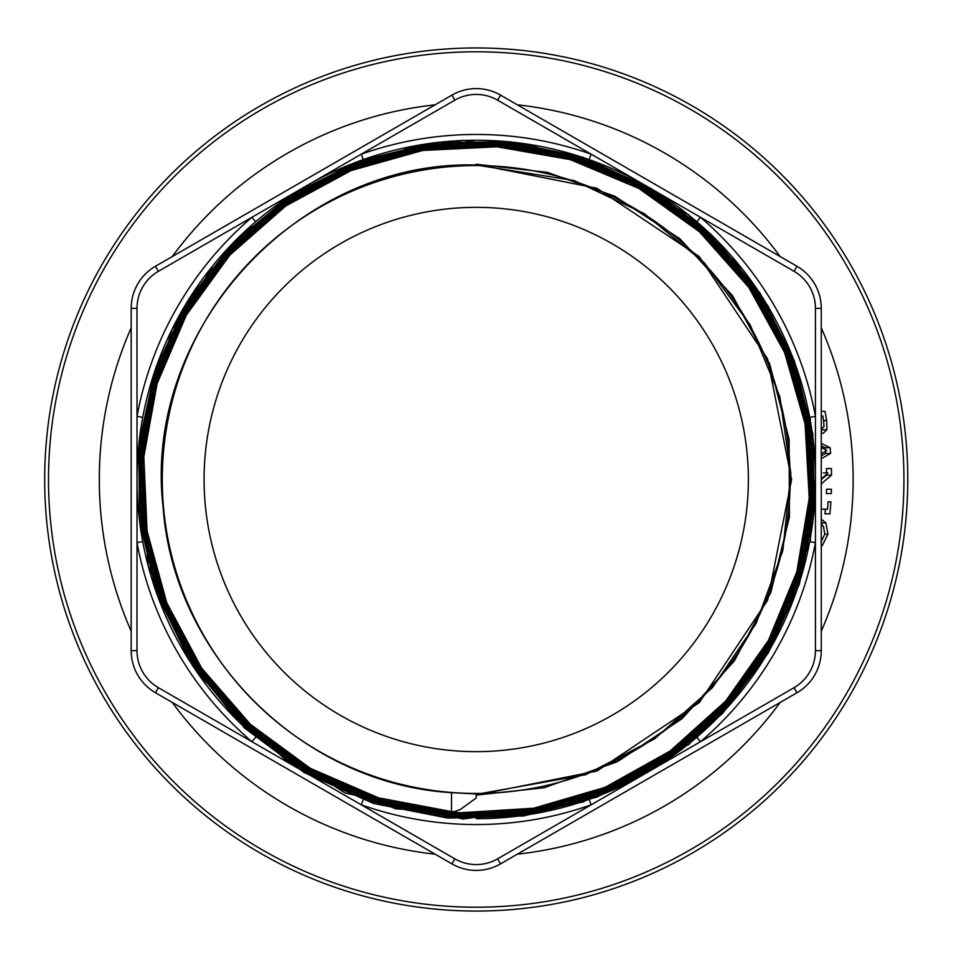 <?xml version="1.0" encoding="UTF-8"?>
<svg xmlns="http://www.w3.org/2000/svg" width="959" height="959" viewBox="0 0 959 959"><rect width="100%" height="100%" fill="white"/><g stroke="black" fill="none" stroke-linecap="round" stroke-linejoin="round"><path stroke-width="1.44" d="M476.227 793.441A313.941 313.941 0 0 0 790.168 479.5A313.941 313.941 0 0 0 476.227 165.559A313.941 313.941 0 0 0 162.275 479.5A313.941 313.941 0 0 0 476.227 793.441M476.227 794.376L585.757 774.692L654.565 738.886L712.585 687.423L756.171 623.29L782.856 550.49L790.827 473.362L779.799 396.63L750.25 324.957L704.17 262.634L644.184 213.557L574.081 180.544L476.227 165.02C297.829 159.829 142.112 330.304 163.138 507.383C173.567 656.028 302.816 783.923 451.509 792.649L476.227 793.98L476.227 797.948L460.272 809.564L453.967 811.746L451.509 811.578L378.493 797.828L310.32 768.327L250.443 724.345L201.702 668.231L166.722 602.672L147.051 530.998L143.826 456.76L157.108 383.612L186.274 315.247L229.896 255.034L285.746 205.969L351.138 170.558L422.727 150.443L497.002 146.799L570.269 159.614L638.826 188.432L699.363 231.682L748.739 287.304L784.606 352.504L805.116 424.01L809.24 498.32L796.845 571.684L768.411 640.468L725.519 701.281L670.137 751.005L605.141 787.315L533.695 808.221L459.385 812.836L385.914 800.825L316.902 772.822L255.825 730.243L205.706 675.136L169.012 610.332L147.674 538.958L142.579 464.647L154.207 391.056L181.766 321.828L224.046 260.488L278.853 209.985L343.49 172.932L414.779 151.102L489.09 145.612L562.801 156.785L632.221 183.936L693.848 225.892L744.723 280.4L782.148 344.88L804.457 416.05L810.343 490.385L799.662 564.216L772.858 633.803L731.273 695.743L677.03 746.941L612.729 784.798L541.667 807.538L467.321 813.855L393.394 803.642L323.615 777.198L261.363 735.997L209.853 681.993L171.553 617.908L148.417 546.942L141.62 472.571L151.414 398.572L177.463 328.577L218.292 266.051L272.044 214.205L335.914 175.461L406.796 151.942L481.154 144.641L555.249 154.063L625.46 179.657L688.238 220.162L740.456 273.627L779.583 337.292L803.534 408.09L811.302 482.437L802.287 556.64L777.138 627.042L736.944 690.06L683.791 742.674L620.305 782.148L549.615 806.591L475.292 814.766L400.982 806.207L330.399 781.465L267.093 741.607L214.133 688.778L174.286 625.46L149.364 554.889L140.793 480.567L148.861 406.16L173.243 335.41L212.718 271.805L265.271 218.532L328.398 178.266L398.824 152.913L473.159 143.91L547.649 151.498L618.579 175.521L682.472 214.6L736.056 266.902L776.766 329.788L802.503 400.119L811.985 474.441L804.817 549.004L781.213 620.125L742.518 684.282L690.468 738.202L627.821 779.331L557.587 805.464L483.288 815.45L408.642 808.665L337.328 785.517L272.931 747.145L218.652 695.407L177.139 632.976L150.575 562.837L140.122 488.575L146.499 413.844L169.192 342.351L207.24 277.714L258.642 223.051L320.893 181.191L390.9 154.147L465.127 143.287L539.953 149.196L611.614 171.481L676.515 209.182L731.525 260.261L773.745 322.32L801.268 392.183L812.525 466.398L807.106 541.308L785.193 613.113L747.888 678.313L697.097 733.611L635.254 776.263L565.534 804.205L491.332 815.893L416.362 810.954L344.389 789.413L278.913 752.527L223.303 702L180.232 640.396L151.906 570.797L139.726 496.618L144.246 421.588L165.356 349.436L201.858 283.708L252.109 227.774L313.461 184.284L382.953 155.574L457.095 142.891L532.173 147.027L604.518 167.669L670.461 203.835L726.754 253.763L770.616 314.888L799.77 384.259L812.908 458.342L809.192 533.504L789.005 606.016L753.175 672.187L703.582 728.84L642.674 773.05L573.446 802.671L499.399 816.229L424.166 812.98L351.509 793.213L285.075 757.73L228.086 708.497L183.529 647.781L153.428 578.709L139.475 504.698L142.232 429.392L161.615 356.604L196.691 289.894L245.636 232.617L306.113 187.64L375.017 157.12L449.016 142.735L524.357 145.001L597.301 164.013L664.275 198.657L721.839 247.326L767.248 307.551L798.14 376.324L813.016 450.274L811.182 525.664L792.59 598.776L758.353 665.978L709.972 723.865L650.01 769.669L581.358 800.957L507.479 816.337L432.041 814.886L358.762 796.773L291.344 762.873L233.109 714.827L186.933 655.117L155.214 586.608L139.379 512.789L140.41 437.292L158.055 363.857L191.62 296.223L239.294 237.64L298.788 191.129L367.141 158.942L440.9 142.699L516.457 143.251L590.013 160.465L657.91 193.658L716.805 240.985L763.676 300.275L796.33 368.436L812.968 442.159L812.92 517.764L796.078 591.439L763.316 659.588L716.289 718.782L657.251 766.049L589.258 799.111L515.582 816.193L439.953 816.624L366.134 800.178L297.734 767.847L238.264 721.108L190.577 662.345L157.132 594.496L139.558 520.881L138.707 445.228L154.723 371.253L186.645 302.636L233.085 242.855L291.548 194.773L359.265 160.944L432.809 142.879L508.498 141.632L582.616 157.156L651.437 188.731L711.554 234.823L759.984 293.034L794.256 360.596L812.776 434.043L814.455 509.78L799.398 584.043L768.171 653.067L722.451 713.52L664.467 762.285L597.097 797.013L523.71 815.941L447.925 818.099L373.566 803.474L304.315 772.618L243.562 727.258L345.072 792.997L463.125 819.01L582.832 802.096L689.03 744.316L768.207 652.995L810.427 539.785L810.379 418.939L767.967 305.801L688.634 214.708L582.473 157.108L462.849 140.326L344.976 166.566L243.754 232.354L171.937 329.405L138.683 445.467L148.213 565.786L199.208 675.136L285.255 759.756L395.492 808.809L515.894 816.157L631.25 780.95L726.982 707.562L790.887 605.285L814.958 487.16L796.198 368.064L736.872 263.114L644.568 185.614L531.022 145.3L410.524 147.278L298.393 191.38L208.822 271.912L153.068 378.685M142.747 417.393C135.099 458.798 135.099 500.202 142.747 541.607L136.993 542.554M796.965 266.254L794.052 271.313A42.771 42.771 0 0 1 815.438 308.342L821.264 308.342L821.264 650.658L821.264 308.342A48.597 48.597 0 0 0 796.965 266.254L500.526 95.109A48.597 48.597 0 0 0 451.929 95.109L155.478 266.254A48.597 48.597 0 0 0 131.179 308.342L131.179 650.658A48.597 48.597 0 0 0 155.478 692.746L451.929 863.891A48.597 48.597 0 0 0 500.526 863.891L796.965 692.746A48.597 48.597 0 0 0 821.264 650.658L815.438 650.658A42.771 42.771 0 0 1 794.052 687.687L700.538 741.679A345.048 345.048 0 0 0 815.438 542.674L809.708 541.607C817.344 500.202 817.344 458.798 809.708 417.393L815.438 416.326A345.048 345.048 0 0 0 700.538 217.321L696.749 221.745C664.707 194.425 628.852 173.735 589.186 159.65L591.128 154.147A345.048 345.048 0 0 0 361.327 154.147L363.269 159.65C323.591 173.735 287.736 194.425 255.705 221.745L251.905 217.321A345.048 345.048 0 0 0 137.005 416.326L142.723 417.393M145.996 557.071L144.413 549.963M808.952 545.479L809.084 544.82M809.144 544.496L808.545 547.541M808.077 549.759L807.922 550.478M363.053 799.938L361.327 804.853L158.391 687.687A42.771 42.771 0 0 1 137.005 650.658L131.179 650.658L131.179 308.342L137.005 308.342L137.005 542.674A345.048 345.048 0 0 0 251.905 741.679L255.705 737.255M361.327 804.853L454.842 858.844L361.327 804.853A345.048 345.048 0 0 0 591.128 804.853L589.186 799.35C628.852 785.265 664.707 764.563 696.749 737.255L700.538 741.679L497.601 858.844L500.526 863.891M815.438 650.658L815.438 308.342M794.052 271.313L497.601 100.156L500.526 95.109M451.929 95.109L454.842 100.156L158.391 271.313A42.771 42.771 0 0 0 137.005 308.342M476.227 818.71A339.21 339.21 0 0 0 815.438 479.5A339.21 339.21 0 0 0 160.824 354.626A339.21 339.21 0 0 0 244.018 726.778M821.264 445.827L825.208 447.697A350.431 350.431 0 0 1 825.399 449.759M825.507 451.15A350.431 350.431 0 0 1 825.687 453.427L821.264 455.765M821.264 447.457L826.838 450.454L821.264 453.823M821.264 443.286L830.146 447.697A355.345 355.345 0 0 1 830.614 453.427L821.264 458.738M830.614 453.427L825.687 453.427M830.146 447.697L825.208 447.697M823.301 472.883L827.941 472.883L821.264 479.212M826.61 473.938A350.431 350.431 0 0 1 826.634 475.149L831.549 475.149A355.345 355.345 0 0 0 831.405 468.543L826.49 468.543A350.431 350.431 0 0 1 826.598 472.883M826.634 475.149L821.264 479.404M831.441 489.246L826.526 489.246A350.431 350.431 0 0 1 826.37 493.573L831.297 493.573A355.345 355.345 0 0 0 831.441 489.246L826.526 489.246M831.549 475.149L821.264 483.851M825.399 509.205A350.431 350.431 0 0 1 824.968 513.856L829.907 513.856A355.345 355.345 0 0 0 830.866 501.797L828.061 501.797L830.866 501.797M821.264 509.205L827.521 509.205A352.552 352.552 0 0 0 828.061 501.797M822.319 428.529L821.264 431.826M821.264 428.505L823.997 426.779L823.601 420.426A352.373 352.373 0 0 0 822.81 415.966L821.264 415.966M821.264 411.315L824.968 411.315A355.345 355.345 0 0 1 826.658 420.593L826.946 429.776L822.079 429.776M826.946 429.776L822.99 433.408L821.264 432.917M821.911 428.565L821.264 428.565M821.264 519.167L825.879 522.931L827.953 534.187L822.342 545.467L821.264 545.467M825.879 522.931L821.264 522.931M821.264 523.099L822.211 525.041M822.342 545.467L821.264 546.438M821.024 541.955L824.8 534.211L823.469 526.443L821.264 524.393M517.357 854.169A376.923 376.923 0 0 0 780.135 702.467M821.264 631.214A376.923 376.923 0 0 0 821.264 327.786M780.135 256.532A376.923 376.923 0 0 0 517.357 104.831M435.086 104.831A376.923 376.923 0 0 0 172.308 256.532M131.179 327.786A376.923 376.923 0 0 0 131.179 631.214M172.308 702.467A376.923 376.923 0 0 0 435.086 854.169M476.227 164.313L596.87 188.24L699.195 256.532L767.56 358.834L791.583 479.5L767.644 600.202L699.327 702.587L596.977 771.036L476.227 795.071M451.509 792.661L451.509 811.578M476.227 795.107L544.077 787.759L617.344 761.734L682.077 718.687L734.246 661.051L770.82 592.47L789.425 516.997L789.101 439.282L769.705 364.036L732.58 295.78L679.835 238.731L614.803 196.247L547.325 172.368L476.227 164.217M907.777 479.5A431.55 431.55 0 0 0 476.227 47.95A431.55 431.55 0 0 0 44.677 479.5A431.55 431.55 0 0 0 476.227 911.05A431.55 431.55 0 0 0 907.777 479.5A431.55 431.55 0 0 0 476.227 47.95A431.55 431.55 0 0 0 44.677 479.5A431.55 431.55 0 0 0 476.227 911.05A431.55 431.55 0 0 0 907.777 479.5M476.227 751.652A272.152 272.152 0 0 0 748.368 479.5A272.152 272.152 0 0 0 476.227 207.348A272.152 272.152 0 0 0 204.075 479.5A272.152 272.152 0 0 0 476.227 751.652M796.965 692.746L794.052 687.687M497.601 858.844A42.771 42.771 0 0 1 454.842 858.844L451.929 863.891M155.478 692.746L158.391 687.687M137.005 650.658L137.005 542.674M454.842 100.156A42.771 42.771 0 0 1 497.601 100.156M155.478 266.254L158.391 271.313M826.658 420.593L823.625 420.593M827.953 534.187L824.812 534.187M476.227 907.214A427.714 427.714 0 0 0 903.929 479.5A427.714 427.714 0 0 0 476.227 51.786A427.714 427.714 0 0 0 48.513 479.5A427.714 427.714 0 0 0 476.227 907.214"/></g></svg>
